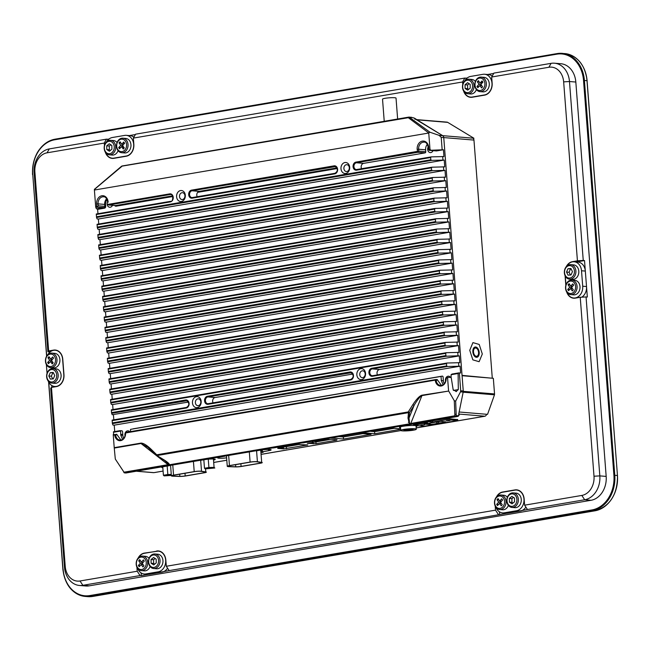 <?xml version="1.0" encoding="UTF-8"?>
<svg xmlns="http://www.w3.org/2000/svg" width="650" height="650" viewBox="0 0 650 650"><rect width="100%" height="100%" fill="white"/><g stroke="black" fill="none" stroke-linecap="round" stroke-linejoin="round"><path stroke-width="0.97" d="M105.284 152.076A10.619 8.401 -85.3 0 0 112.247 158.405A10.619 8.401 -85.3 0 0 113.937 158.332L126.263 156.227A10.619 8.401 -85.3 0 0 133.835 144.292L133.364 138.101L135.582 134.192L464.799 78.065L462.581 81.973L462.767 84.476M158.056 551.127L144.308 553.109A10.619 8.401 -85.3 0 0 138.093 558.131M145.137 553.174L144.308 553.109M524.615 505.18L581.823 495.43A17.079 13.512 -85.3 0 0 594.003 476.231L580.231 297.286L586.056 296.936L599.828 475.881A21.247 16.811 94.7 0 1 584.675 499.761L527.475 509.519L524.615 505.18L524.144 498.997A10.619 8.401 -85.3 0 0 514.954 489.913L502.621 492.017A10.619 8.401 -85.3 0 0 496.405 497.039M594.003 476.231L599.828 475.881L606.174 476.409A21.247 16.811 94.7 0 1 591.029 500.289L89.212 585.845A21.247 16.811 94.7 0 1 85.841 585.991L79.487 585.471A21.247 16.811 94.7 0 1 64.48 567.149L50.716 388.213L51.464 387.441L56.396 386.604A10.619 8.401 -85.3 0 0 63.968 374.66L62.774 359.198A10.619 8.401 -85.3 0 0 53.584 350.114L48.653 350.959L47.905 351.731L34.133 172.786A21.247 16.811 94.7 0 1 49.286 148.907L106.486 139.157L104.268 143.065L104.463 145.559M503.449 492.082L502.621 492.017M516.368 490.035L514.954 489.913M499.436 511.826L499.647 514.581L527.475 509.519M583.253 260.455L577.428 260.804L563.656 81.868A17.079 13.512 -85.3 0 0 548.876 67.259L491.676 77.017L493.894 73.101L551.094 63.351A21.247 16.811 94.7 0 1 554.474 63.204A21.247 16.811 94.7 0 1 569.481 81.518L583.253 260.455L584.521 260.561L587.332 297.042L586.056 296.936M566.654 291.874A10.619 8.401 -85.3 0 0 575.299 298.131L580.231 297.286M606.174 476.409L575.827 82.046L569.481 81.518L563.656 81.868M584.521 260.561L576.322 261.958M577.428 260.804L572.496 261.649A10.619 8.401 -85.3 0 0 566.272 266.662M573.909 261.763L572.496 261.649M554.474 63.204L560.82 63.724A21.247 16.811 94.7 0 1 575.827 82.046M581.994 64.903A31.151 24.651 94.7 0 1 587.08 80.746L617.451 475.467M586.999 80.779A52.073 6.346 -4.4 0 0 587.08 80.746L586.991 80.681A31.452 24.887 -85.3 0 0 564.777 53.568C577.582 55.77 585.033 64.821 587.121 80.714M608.806 502.694A31.151 24.651 94.7 0 0 617.459 475.524L586.991 80.681L584.415 80.47L614.786 475.239A31.452 24.887 94.7 0 1 592.361 510.599L90.22 596.212A31.452 24.887 94.7 0 1 85.223 596.432A31.452 24.887 94.7 0 1 63.009 569.319L62.879 569.286C64.968 585.179 72.418 594.23 85.223 596.432L87.807 596.643A31.452 24.887 -85.3 0 0 92.804 596.424L92.918 596.408M556.863 54.161L557.196 53.576A31.452 24.887 94.7 0 1 562.193 53.357A31.452 24.887 94.7 0 1 584.415 80.47L583.538 80.519A30.826 24.391 -85.3 0 0 556.863 54.161L54.722 139.774A30.826 24.391 -85.3 0 0 32.744 174.428L46.719 356.029M46.605 356.208L32.744 174.428M63.001 569.229L48.587 381.956M48.734 382.224L62.879 569.286M63.115 569.205A30.826 24.391 -85.3 0 0 89.797 595.562L591.939 509.949A30.826 24.391 -85.3 0 0 613.917 475.296L617.37 475.459A31.452 24.887 -85.3 0 1 594.945 510.811L92.861 596.424L87.807 596.643M613.917 475.296L583.538 80.519M51.464 387.441L65.228 566.386A17.079 13.512 -85.3 0 0 80.007 580.986L137.215 571.236L140.067 575.567L82.867 585.317A21.247 16.811 94.7 0 1 79.487 585.471M63.009 362.221A6.248 4.948 94.7 0 1 62.888 362.757M50.586 351.593L49.172 351.837L49.246 352.755M51.764 385.491L51.911 387.368M141.123 572.91L141.343 575.673L140.067 575.567M136.898 567.149L137.215 571.236M499.647 514.581L169.162 570.602L166.311 566.272L165.831 560.089A10.619 8.401 -85.3 0 0 156.642 551.005M141.343 575.673L169.162 570.602M166.311 566.272L495.527 510.144L498.379 514.475M495.211 506.058L495.527 510.144M565.077 275.681L565.825 285.358M463.596 90.992A10.619 8.401 -85.3 0 0 472.249 97.24L484.575 95.136A10.619 8.401 -85.3 0 0 492.148 83.2L491.676 77.017M462.581 81.973L133.364 138.101M104.268 143.065L47.06 152.815A17.079 13.512 -85.3 0 0 34.889 172.014L48.653 350.959M337.212 168.545L197.681 192.335M141.529 201.134A5.622 4.453 -85.3 0 0 140.262 202.069M145.039 201.256A5.622 4.453 -85.3 0 0 143.658 200.769M49.172 351.837L47.905 351.731M54.998 350.236L53.584 350.114M108.956 139.051L107.762 139.254L107.827 140.116M107.762 139.254L106.486 139.157M135.379 134.55L129.301 135.582M467.269 77.968L466.066 78.171L466.131 79.024M466.066 78.171L464.799 78.065M493.691 73.458L487.606 74.498M213.476 459.566L215.15 459.282M260.837 451.498L262.364 451.23M278.517 448.484L283.498 447.631M260.804 450.986L262.332 450.726L260.804 450.986M277.899 448.069L282.75 447.241M285.464 446.777L298.911 444.486M315.047 441.74L328.502 439.441M343.086 436.954L362.619 433.623L343.411 436.898L339.812 436.605M374.319 431.632L393.851 428.301L374.644 431.576L371.044 431.275M173.997 475.158A4.891 0.593 175.6 0 0 172.096 475.784A4.891 0.593 175.6 0 0 173.119 476.068A4.891 0.593 175.6 0 0 173.696 476.101L179.847 476.32A4.168 0.512 175.6 0 0 185.185 475.946L204.002 472.737A4.168 0.512 175.6 0 0 205.619 472.201A4.168 0.512 175.6 0 0 205.148 472.006L200.874 471.331A4.168 0.512 175.6 0 0 194.659 471.64L173.997 475.158M205.554 468.878L205.79 471.916A4.891 0.593 -4.4 0 1 204.449 472.769L185.632 475.979A4.891 0.593 -4.4 0 1 179.359 476.426L173.201 476.206A5.622 0.682 -4.4 0 1 172.543 476.166A5.622 0.682 -4.4 0 1 171.373 475.841A5.622 0.682 -4.4 0 1 173.55 475.126L172.778 465.083M193.44 461.557L194.212 471.599A4.891 0.593 -4.4 0 1 201.516 471.242L200.679 460.338M194.212 471.599L173.55 475.126M205.79 471.916L201.516 471.242M211.794 467.764L206.952 468.333L211.794 467.764M203.832 459.802L204.482 468.26L208.91 467.504L208.268 459.184M208.91 467.504L214.078 467.374L214.825 468L205.229 468.886L204.482 468.26M213.436 459.006L214.078 467.374M170.714 474.768L165.88 475.337L170.714 474.768M162.76 466.854L163.41 475.264L167.83 474.508L167.18 466.05M167.83 474.508L171.259 474.419M171.34 475.41L164.157 475.889L163.41 475.264M282.717 447.249L283.351 447.176A1.251 0.991 -85.3 0 0 283.587 447.094M424.556 424.832L420.834 425.271L424.556 424.832M450.036 420.485L446.314 420.924L450.036 420.485M413.489 424.239L413.571 425.336L424.361 426.229L457.73 420.542L457.649 419.429M423.581 422.321L428.537 421.72L432.721 422.069L446.94 419.648L446.859 418.551M446.94 419.648L457.73 420.542M432.721 422.069L432.64 420.956M423.605 422.565L427.789 422.914L413.571 425.336M436.637 421.964L436.735 423.239A5.208 0.634 -4.4 0 1 430.162 424.361L430.064 423.085M429.236 423.231L429.333 424.499L424.255 424.076L440.7 421.273L444.949 421.834A5.208 0.634 -4.4 0 1 444.949 421.842L444.949 421.834A5.208 0.634 -4.4 0 1 438.376 422.955L436.735 423.239M438.376 422.955L438.279 421.688M430.162 424.361L429.333 424.499M414.668 428.764A7.808 0.951 175.6 0 0 405.949 429.106A7.808 0.951 175.6 0 0 400.709 430.414A7.808 0.951 175.6 0 0 402.334 430.869A7.808 0.951 175.6 0 0 411.052 430.527A7.808 0.951 175.6 0 0 416.284 429.219A7.808 0.951 175.6 0 0 414.668 428.764M404.04 429.983A4.688 0.569 175.6 0 0 407.631 430.446A4.688 0.569 175.6 0 0 413.164 429.504A4.688 0.569 175.6 0 0 408.273 429.26L408.322 429.39A3.648 0.447 -4.4 0 1 412.124 429.577A3.648 0.447 -4.4 0 1 407.826 430.308A3.648 0.447 -4.4 0 1 405.031 429.951L404.04 429.983M408.086 429.886L404.918 429.626L408.086 429.886M404.999 429.609L408.826 429.739M403.829 430.17A4.688 0.569 175.6 0 0 408.541 430.365A4.688 0.569 175.6 0 0 413.173 429.447M408.273 429.26L408.322 429.366A3.648 0.447 -4.4 0 1 412.132 429.528M229.881 465.628A4.891 0.593 175.6 0 0 227.988 466.253A4.891 0.593 175.6 0 0 229.003 466.538A4.891 0.593 175.6 0 0 229.58 466.57L235.739 466.789A4.168 0.512 175.6 0 0 241.077 466.416L259.894 463.206A4.168 0.512 175.6 0 0 261.511 462.678A4.168 0.512 175.6 0 0 261.032 462.475L256.766 461.801A4.168 0.512 175.6 0 0 250.543 462.109L229.881 465.628M260.731 450.101L261.682 462.386A4.891 0.593 -4.4 0 1 260.341 463.239L241.516 466.448A4.891 0.593 -4.4 0 1 235.251 466.895L229.092 466.676A5.622 0.682 -4.4 0 1 228.426 466.635A5.622 0.682 -4.4 0 1 227.256 466.31A5.622 0.682 -4.4 0 1 229.442 465.595L228.67 455.552M249.332 452.026L250.104 462.069A4.891 0.593 -4.4 0 1 257.408 461.711L256.571 450.808M250.104 462.069L229.442 465.595M260.569 450.409A4.891 0.593 175.6 0 0 261.259 450.011M261.682 462.386L257.408 461.711M312.309 442.203L312.934 442.13A1.251 0.991 -85.3 0 0 313.178 442.049M260.934 452.766L261.324 452.701A5.208 0.634 175.6 0 0 262.673 451.782L268.718 450.669A6.248 0.764 175.6 0 0 271.139 449.873A6.248 0.764 175.6 0 0 269.839 449.516A6.248 0.764 175.6 0 0 261.097 450.036L256.157 450.881A5.208 0.634 175.6 0 0 256.092 450.872M459.136 411.986L463.166 392.194M462.077 375.716L493.334 378.308L494.536 393.933A2.502 1.974 94.7 0 1 494.479 394.802L487.549 414.359L486.558 414.277A2.502 1.974 94.7 0 1 484.827 416.219L458.721 414.05M494.536 393.933L463.263 391.332A2.502 1.974 -85.3 0 1 463.206 392.202L494.479 394.802M459.03 412.523A2.502 1.974 -85.3 0 0 459.184 412.002L486.558 414.277M122.801 434.801L120.746 434.631M122.834 435.224L120.762 435.053M136.776 471.218L153.904 472.639A2.502 1.974 94.7 0 1 153.506 472.656L136.581 471.25M394.111 428.326L374.571 431.657L370.719 431.332M362.635 432.713L374.733 433.712L400.627 429.301M374.571 431.657L374.733 433.712M400.595 428.862L390.252 428.001M362.879 433.648L343.338 436.979L339.487 436.662M331.402 438.035L343.501 439.043L371.118 434.33L359.019 433.331M343.338 436.979L343.501 439.043M331.167 439.311L307.336 443.373L316.095 443.682L336.643 440.18L337.017 439.79L331.167 439.311M329.184 439.359L315.006 441.74M169.032 465.717A5.208 0.634 175.6 0 0 169.089 465.725L164.133 466.57A6.248 0.764 175.6 0 0 162.825 467.707M262.405 451.75L262.267 449.865M224.916 456.194A5.208 0.634 175.6 0 0 224.981 456.194L220.025 457.039A6.248 0.764 175.6 0 0 217.604 457.836A6.248 0.764 175.6 0 0 226.606 457.836M273.211 447.956L296.4 444.007M283.595 448.898L307.864 444.957L298.667 444.527L278.119 448.029L277.745 448.419L283.595 448.898L283.465 447.151M299.601 444.405L285.415 446.786M302.794 442.91L325.991 438.961M213.517 460.07A6.248 0.764 175.6 0 0 213.655 459.022A6.248 0.764 175.6 0 0 205.213 459.566L200.273 460.411A5.208 0.634 175.6 0 0 200.2 460.403M416.089 426.636A8.856 1.081 175.6 0 0 415.252 425.539A8.856 1.081 175.6 0 0 403.439 426.189A8.856 1.081 175.6 0 0 400.514 427.83M457.657 419.575L446.94 418.543L431.925 420.899M429.333 424.409L430.154 424.263M444.941 421.744L445.396 421.663M423.597 422.516L413.498 424.393M408.354 422.321L408.874 422.232M454.829 414.391L456.186 414.164M153.904 472.639L154.814 472.485M430.129 424.019L429.309 424.157M416.934 426.27L416.073 426.416M120.729 434.289L122.777 434.46M131.909 202.768L131.966 203.482M490.896 378.105L462.044 375.367L443.755 137.581A2.502 1.974 -85.3 0 0 442.691 135.655L416.479 119.779A2.502 1.974 -85.3 0 0 416.382 119.722M472.851 351.886A5.208 3.12 80.3 0 0 476.426 357.305A5.208 3.12 80.3 0 0 479.204 352.414A5.208 3.12 80.3 0 0 475.629 347.002A5.208 3.12 80.3 0 0 472.851 351.886M414.919 119.34L415.797 119.031L442.691 135.663A2.502 1.974 94.7 0 1 443.755 137.581L441.212 137.369L439.164 135.371L472.907 138.166A2.502 1.974 94.7 0 1 473.964 140.083L492.261 377.877M472.907 138.166L473.923 138.247L447.712 122.371A2.502 1.974 94.7 0 0 447.005 122.135A2.502 1.974 94.7 0 0 446.607 122.151M473.801 353.535A4.168 2.494 80.3 0 0 476.726 356.257A4.168 2.494 80.3 0 0 478.254 350.773A4.168 2.494 80.3 0 0 475.329 348.043A4.168 2.494 80.3 0 0 473.801 353.535M479.204 344.451L472.932 342.607L469.747 350.309L472.851 359.856L479.123 361.701L482.308 353.998L479.204 344.451M435.313 380.112L125.58 432.981L125.426 432.477L436.093 379.511L435.313 380.112L436.142 380.063A6.248 4.948 -85.3 0 0 440.554 385.45A6.248 4.948 -85.3 0 0 441.439 385.426L437.263 379.608L436.093 379.511L436.142 380.063L437.686 380.193M125.58 432.981A6.874 5.436 94.7 0 1 120.681 440.643A6.874 5.436 94.7 0 1 114.733 434.826L115.603 434.72A6.248 4.948 -85.3 0 0 120.014 440.107A6.248 4.948 -85.3 0 0 120.9 440.074M445.908 377.829L448.273 377.431L446.119 378.332L445.957 377.829A3.648 2.884 94.7 0 1 448.029 376.22A3.648 2.884 94.7 0 1 448.606 376.196A3.648 2.884 94.7 0 1 450.499 377.349L451.262 377.894L453.18 389.797L456.406 391.576M361.619 379.584A5.517 4.371 94.7 0 1 356.842 374.863A5.517 4.371 94.7 0 1 360.774 368.664A5.517 4.371 94.7 0 1 365.552 373.376A5.517 4.371 94.7 0 1 361.619 379.584M362.204 370.825A3.437 2.722 -85.3 0 0 359.743 374.351A3.437 2.722 -85.3 0 0 362.18 377.65A3.437 2.722 -85.3 0 0 362.724 377.626A3.437 2.722 -85.3 0 0 365.194 374.108A3.437 2.722 -85.3 0 0 362.749 370.801A3.437 2.722 -85.3 0 0 362.204 370.825M197.243 407.607A5.517 4.371 94.7 0 1 192.465 402.894A5.517 4.371 94.7 0 1 196.398 396.687A5.517 4.371 94.7 0 1 201.175 401.408A5.517 4.371 94.7 0 1 197.243 407.607M197.827 398.856A3.437 2.722 -85.3 0 0 195.366 402.374A3.437 2.722 -85.3 0 0 197.803 405.681A3.437 2.722 -85.3 0 0 198.347 405.657A3.437 2.722 -85.3 0 0 200.809 402.131A3.437 2.722 -85.3 0 0 198.372 398.832A3.437 2.722 -85.3 0 0 197.827 398.856M433.046 150.662A3.648 2.884 94.7 0 1 430.82 152.571A3.648 2.884 94.7 0 1 430.243 152.596A3.648 2.884 94.7 0 1 427.903 150.564A3.648 2.884 94.7 0 1 428.212 146.924M112.507 205.319A3.648 2.884 94.7 0 1 110.281 207.22A3.648 2.884 94.7 0 1 109.704 207.244A3.648 2.884 94.7 0 1 107.364 205.213A3.648 2.884 94.7 0 1 107.673 201.573M345.759 173.461A5.517 4.371 94.7 0 1 340.982 168.74A5.517 4.371 94.7 0 1 344.914 162.532A5.517 4.371 94.7 0 1 349.692 167.253A5.517 4.371 94.7 0 1 345.759 173.461M346.344 164.702A3.437 2.722 -85.3 0 0 343.882 168.22A3.437 2.722 -85.3 0 0 346.32 171.527A3.437 2.722 -85.3 0 0 346.864 171.502A3.437 2.722 -85.3 0 0 349.326 167.984A3.437 2.722 -85.3 0 0 346.889 164.678A3.437 2.722 -85.3 0 0 346.344 164.702M181.374 201.484A5.517 4.371 94.7 0 1 176.605 196.763A5.517 4.371 94.7 0 1 180.537 190.556A5.517 4.371 94.7 0 1 185.315 195.276A5.517 4.371 94.7 0 1 181.374 201.484M181.968 192.725A3.437 2.722 -85.3 0 0 179.506 196.243A3.437 2.722 -85.3 0 0 181.943 199.55A3.437 2.722 -85.3 0 0 182.487 199.526A3.437 2.722 -85.3 0 0 184.949 196.007A3.437 2.722 -85.3 0 0 182.512 192.701A3.437 2.722 -85.3 0 0 181.968 192.725M125.044 435.825A3.648 2.884 94.7 0 1 125.328 432.648M125.426 432.469A3.648 2.884 94.7 0 1 127.489 430.869A3.648 2.884 94.7 0 1 128.074 430.844A3.648 2.884 94.7 0 1 129.748 431.73M445.583 381.176A3.648 2.884 94.7 0 1 445.868 377.999M124.069 472.339L115.351 459.136L124.012 472.184A1.04 0.626 80.3 0 0 124.646 472.867L456.983 416.577A1.04 0.821 -85.3 0 0 457.706 415.764L459.136 415.188L459.29 414.424L458.656 414.367L463.182 392.08A3.128 2.47 -85.3 0 0 463.255 390.999L443.755 137.581L473.964 140.083M124.012 472.184L168.049 464.677A1.04 0.626 80.3 0 0 168.691 465.359L124.646 472.867A1.04 0.821 -85.3 0 1 124.475 472.875L125.938 472.997A1.04 0.821 -85.3 0 0 126.108 472.989M120.242 430.666L121.656 430.779A1.04 0.821 94.7 0 1 122.558 431.673L122.842 435.321L120.77 435.142L122.558 439.416M122.842 435.321A6.248 4.948 -85.3 0 0 123.76 438.327M446.948 363.041L372.71 375.692L447.054 363.017L459.81 362.684L459.29 355.883L379.486 369.493A3.437 2.722 -85.3 0 0 377.463 374.887M117.479 205.952A3.648 2.884 -85.3 0 0 117.788 205.181M107.063 199.542A5.622 4.453 -85.3 0 0 105.568 204.368L104.691 204.425A6.248 4.948 94.7 0 1 106.624 198.77M97.963 213.704L97.622 209.341L96.306 208.618L95.753 207.196L95.664 206.489L96.817 206.294L96.639 203.962L98.093 203.873L98.239 205.798L104.845 206.343L104.691 204.425L98.093 203.873A6.248 4.948 -85.3 0 1 103.545 196.804C105.454 196.576 106.852 198.347 107.737 202.134L107.957 202.191A6.248 4.948 -85.3 0 0 107.941 202.044M105.568 204.368L105.714 206.286L104.845 206.343A1.04 0.821 -85.3 0 1 104.097 207.513L95.753 207.196M172.827 196.519L116.033 206.204A1.666 1.316 94.7 0 1 114.798 205.506M115.278 205.522A1.04 0.821 -85.3 0 0 115.603 205.554L172.543 195.845M96.639 203.962A7.288 5.769 94.7 0 1 101.839 195.764A7.288 5.769 94.7 0 1 108.144 202.004L108.16 202.207M107.908 204.303L108.591 204.994L108.103 204.116L108.753 204.986L115.603 205.554M108.322 204.336L169.715 193.862A4.062 3.217 94.7 0 1 173.233 197.34A4.062 3.217 94.7 0 1 170.332 201.906L96.289 214.533L96.273 214.004L170.56 201.338M96.46 216.799L430.804 159.794L431.576 160.388L96.541 217.506L96.273 214.004L170.666 201.313M96.541 217.506L97.102 218.92L98.369 219.026L444.218 160.062L431.576 160.388M430.804 159.794L430.625 157.528L431.308 156.877L356.85 169.569L356.574 170.154A4.062 3.217 94.7 0 1 353.064 166.676A4.062 3.217 94.7 0 1 355.956 162.11L418.779 151.141L425.758 151.726A1.04 0.821 94.7 0 1 425.019 152.896L363.618 163.361A3.437 2.722 -85.3 0 0 361.603 168.756M425.019 152.896L417.779 152.295L418.779 151.141L418.632 149.224L417.17 149.313A7.288 5.769 94.7 0 1 422.37 141.115A7.288 5.769 94.7 0 1 428.683 147.347L428.496 147.542A6.248 4.948 -85.3 0 0 428.48 147.388M431.308 156.877L443.95 156.561L443.43 149.752L429.284 150.329L436.524 150.93A1.04 0.821 94.7 0 1 436.199 150.906M443.43 149.752L436.524 150.93M428.846 149.476L429.13 150.337L436.361 150.938M428.642 149.459L428.699 147.558M427.326 144.381A6.248 4.948 -85.3 0 0 425.612 149.801L425.758 151.726M442.683 156.455L442.951 159.957M432.096 167.188L431.421 167.83L97.078 224.835L97.069 224.307L431.99 167.196L444.746 166.863L444.218 160.062M98.751 224.014L98.369 219.026M431.592 170.097L432.372 170.69L97.337 227.809L97.256 227.102L431.592 170.097L431.421 167.83M97.256 227.102L97.069 224.307L431.884 167.221M97.337 227.809L97.89 229.231L99.166 229.336L445.014 170.365L432.372 170.69M443.471 166.757L443.747 170.259M432.892 177.491L432.209 178.141L97.874 235.137L97.858 234.618L432.778 177.507L445.534 177.174L445.014 170.365M99.547 234.317L99.166 229.336M432.388 180.407L433.16 180.993L98.126 238.119L98.044 237.412L432.388 180.407L432.209 178.141M98.044 237.412L97.858 234.618L432.673 177.531M98.126 238.119L98.686 239.533L99.954 239.639L445.802 180.676L433.16 180.993M444.267 177.068L444.535 180.57M433.688 187.801L433.006 188.443L98.662 245.448L98.654 244.92L433.574 187.809L446.331 187.476L445.802 180.676M100.336 244.627L99.954 239.639M433.184 190.71L433.956 191.303L98.922 248.422L98.841 247.715L433.184 190.71L433.006 188.443M98.841 247.715L98.654 244.92L433.469 187.834M98.922 248.422L99.483 249.844L100.75 249.949L446.599 190.978L433.956 191.303M445.063 187.371L445.331 190.873M434.476 198.104L433.802 198.754L99.458 255.751L99.442 255.222L434.371 198.12L447.119 197.787L446.599 190.978M101.132 254.93L100.75 249.949M433.973 201.021L434.744 201.606L99.718 258.733L99.629 258.026L433.973 201.021L433.802 198.754M99.629 258.026L99.442 255.222L434.265 198.144M99.718 258.733L100.271 260.146L101.538 260.252L447.395 201.289L434.744 201.606M445.851 197.681L446.119 201.183M435.273 208.414L434.59 209.056L100.254 266.061L100.238 265.533L435.159 208.422L447.915 208.089L447.395 201.289M101.928 265.241L101.538 260.252M434.769 211.323L435.541 211.916L100.506 269.035L100.425 268.328L434.769 211.323L434.59 209.056M100.425 268.328L100.238 265.533L435.053 208.447M100.506 269.035L101.067 270.457L102.334 270.562L448.183 211.591L435.541 211.916M446.648 207.984L446.916 211.486M436.061 218.717L435.386 219.367L101.043 276.364L101.034 275.836L435.955 218.733L448.711 218.4L448.183 211.591M102.716 275.543L102.334 270.562M435.557 221.634L436.337 222.219L101.303 279.346L101.221 278.631L435.557 221.634L435.386 219.367M101.221 278.631L101.034 275.836L435.849 218.757M101.303 279.346L101.855 280.759L103.131 280.865L448.979 221.902L436.337 222.219M447.436 218.294L447.712 221.796M101.822 286.138L436.743 229.036L449.499 228.703L448.979 221.902M103.513 285.854L103.131 280.865M436.353 231.936L437.125 232.529L102.091 289.648L102.009 288.941L436.353 231.936L436.174 229.669L101.839 286.674L101.822 286.146L436.637 229.06M102.009 288.941L101.822 286.146M436.857 229.028L436.174 229.669M102.091 289.648L102.651 291.07L103.919 291.176L449.767 232.204L437.125 232.529M448.232 228.597L448.5 232.099M437.653 239.33L436.971 239.98L102.627 296.977L102.619 296.449L437.539 239.338L450.296 239.005L449.767 232.204M104.301 296.156L103.919 291.176M437.149 242.247L437.921 242.832L102.887 299.959L102.806 299.244L437.149 242.247L436.971 239.98M102.806 299.244L102.619 296.449L437.434 239.371M102.887 299.959L103.447 301.373L104.715 301.478L450.564 242.515L437.921 242.832M449.028 238.908L449.296 242.409M438.441 249.641L437.767 250.283L103.423 307.287L103.407 306.759L438.336 249.649L451.084 249.316L450.564 242.515M105.097 306.467L104.715 301.478M437.938 252.549L438.709 253.143L103.683 310.261L103.594 309.554L437.938 252.549L437.767 250.283M103.594 309.554L103.407 306.759L438.23 249.673M103.683 310.261L104.236 311.683L105.503 311.789L451.36 252.818L438.709 253.143M449.816 249.21L450.084 252.712M439.238 259.943L438.555 260.593L104.219 317.59L104.203 317.062L439.124 259.951L451.88 259.618L451.36 252.818M105.893 316.769L105.503 311.789M438.734 262.86L439.506 263.445L104.471 320.572L104.39 319.857L438.734 262.86L438.555 260.593M104.39 319.857L104.203 317.062L439.018 259.984M104.471 320.572L105.032 321.986L106.299 322.091L452.148 263.128L439.506 263.445M450.613 259.512L450.881 263.023M104.991 327.364L439.92 270.262L452.676 269.929L452.148 263.128M106.681 327.08L106.299 322.091M439.522 273.162L440.302 273.756L105.267 330.874L105.186 330.168L439.522 273.162L439.351 270.896L105.008 327.901L104.999 327.373L439.814 270.286M105.186 330.168L104.999 327.373M440.026 270.254L439.351 270.896M105.267 330.874L105.82 332.296L107.096 332.402L452.944 273.431L440.302 273.756M451.401 269.823L451.677 273.325M440.822 280.556L440.139 281.198L105.804 338.203L105.787 337.675L440.708 280.564L453.464 280.231L452.944 273.431M107.478 337.382L107.096 332.402M440.318 283.473L441.09 284.058L106.056 341.185L105.974 340.47L440.318 283.473L440.139 281.198M105.974 340.47L105.787 337.675L440.602 280.597M106.056 341.185L106.616 342.599L107.884 342.704L453.733 283.741L441.09 284.058M452.197 280.126L452.465 283.636M106.576 347.977L441.504 290.875L454.261 290.542L453.733 283.741M108.266 347.693L107.884 342.704M441.114 293.776L441.886 294.369L106.852 351.488L106.771 350.781L441.114 293.776L440.936 291.509L106.592 348.514L106.584 347.986L441.399 290.899M106.771 350.781L106.584 347.986M441.618 290.859L440.936 291.509M106.852 351.488L107.412 352.909L108.68 353.015L454.529 294.044L441.886 294.369M452.993 290.436L453.261 293.938M442.406 301.169L441.732 301.811L107.388 358.816L107.38 358.288L442.301 301.178L455.057 300.844L454.529 294.044M109.062 357.996L108.68 353.015M441.902 304.078L442.674 304.671L107.648 361.798L107.559 361.083L441.902 304.078L441.732 301.811M107.559 361.083L107.38 358.288L442.195 301.21M107.648 361.798L108.201 363.212L109.468 363.317L455.325 304.354L442.674 304.671M453.781 300.739L454.049 304.249M443.202 311.472L442.52 312.122L108.184 369.127L108.168 368.599L443.089 311.488L455.845 311.155L455.325 304.354M109.858 368.298L109.468 363.317M442.699 314.389L443.471 314.982L108.436 372.101L108.355 371.394L442.699 314.389L442.52 312.122M108.355 371.394L108.168 368.599L442.983 311.512M108.436 372.101L108.997 373.523L110.264 373.62L456.113 314.657L443.471 314.982M454.577 311.049L454.846 314.551M443.991 321.783L443.316 322.424L108.972 379.429L108.964 378.901L443.885 321.791L456.641 321.457L456.113 314.657M110.646 378.609L110.264 373.62M443.487 324.691L444.267 325.284L109.233 382.411L109.151 381.696L443.487 324.691L443.316 322.424M109.151 381.696L108.964 378.901L443.779 321.815M109.233 382.411L109.785 383.825L111.061 383.931L456.909 324.967L444.267 325.284M455.366 321.352L455.642 324.862M109.753 389.204L444.673 332.101L457.429 331.768L456.909 324.967M111.442 388.911L111.061 383.931M444.283 335.002L445.055 335.595L110.029 392.714L109.939 392.007L444.283 335.002L444.104 332.735L109.769 389.74L109.753 389.212L444.567 332.126M109.939 392.007L109.753 389.212M444.787 332.085L444.104 332.735M110.029 392.714L110.581 394.127L111.849 394.233L457.706 335.27L445.055 335.595M456.162 331.662L456.43 335.164M445.583 342.396L444.901 343.037L110.557 400.043L110.549 399.514L445.469 342.404L458.226 342.071L457.706 335.27M112.231 399.222L111.849 394.233M445.079 345.304L445.851 345.898L110.817 403.016L110.736 402.309L445.079 345.304L444.901 343.037M110.736 402.309L110.549 399.514L445.364 342.428M110.817 403.016L111.378 404.438L112.645 404.544L458.494 345.581L445.851 345.898M456.958 341.965L457.226 345.475M446.371 352.698L445.697 353.348L111.353 410.353L111.345 409.825L446.266 352.714L459.022 352.381L458.494 345.581M113.027 409.524L112.645 404.544M188.451 402.058L112.166 414.741L111.524 412.62L185.575 399.994A4.062 3.217 94.7 0 1 189.093 403.463A4.062 3.217 94.7 0 1 186.201 408.029L112.149 420.656L112.133 420.128L186.42 407.461M113.823 419.835L113.433 414.846M445.868 355.615L446.639 356.208L372.247 368.891L371.816 368.241L445.868 355.615L445.697 353.348M447.168 363.009L446.485 363.651L372.434 376.277A4.062 3.217 94.7 0 1 368.924 372.808A4.062 3.217 94.7 0 1 371.816 368.241M446.664 365.918L447.436 366.511L112.401 423.629L112.32 422.923L446.664 365.918L446.485 363.651M112.32 422.923L112.133 420.128M111.524 412.62L111.345 409.825L446.16 352.739M352.828 374.034L215.101 397.516A3.437 2.722 -85.3 0 0 213.086 402.911M112.401 423.629L112.962 425.051L114.229 425.157L460.078 366.194L447.436 366.511M457.746 352.276L458.014 355.777L446.639 356.208M459.29 355.883L458.014 355.777M458.543 362.578L458.811 366.088M120.12 430.641L113.449 431.779L113.628 434.484M120.063 430.649L113.457 431.779L113.466 432.274L120.51 431.072L120.063 430.649L120.616 431.511L120.77 435.142M120.469 430.983L121.656 430.779M123.817 472.323A1.04 0.821 -85.3 0 0 124.475 472.875M458.575 415.529A1.04 0.699 -121.5 0 1 458.112 416.268L455.52 416.455A1.04 0.821 -85.3 0 0 456.243 415.642L457.706 415.764M463.182 392.08L460.484 391.861L460.712 390.788L463.255 390.999M460.484 391.861L455.658 401.115L456.243 415.642M458.112 416.268L456.983 416.577L458.112 416.268M456.17 415.894L455.032 416.089M410.987 423.597L409.419 423.865M150.954 449.881L147.81 447.208L141.009 443.503L168.049 464.677L169.227 464.652L163.8 459.737C167.448 462.012 169.341 463.686 169.487 464.758L168.196 464.994M115.351 459.136L115.326 458.664M414.277 118.064L415.911 119.056L413.213 117.723L409.305 117.203A1.04 0.756 126 0 0 408.306 117.707A1.04 0.626 -99.7 0 1 408.752 117.114A1.04 0.626 -99.7 0 1 408.85 117.106L411.572 117.333A1.04 0.821 -85.3 0 1 411.734 117.325L409.012 117.106A1.04 0.821 -85.3 0 0 408.85 117.106L122.168 165.986A1.04 0.626 80.3 0 0 122.07 165.994A1.04 0.626 80.3 0 0 121.623 166.587L94.413 189.475L94.404 190.036L428.829 133.014L408.306 117.707L121.566 166.221L94.38 189.353M409.012 117.106A1.04 0.821 -85.3 0 1 409.305 117.203L430.007 132.259L428.943 132.722M428.829 133.014L94.404 190.036M94.429 190.401L95.664 206.489M96.192 207.123L96.135 206.407M114.725 431.559L114.229 425.157M97.248 206.944L98.239 205.798M108.144 202.004L107.737 202.134M336.968 167.903L199.241 191.384A3.437 2.722 -85.3 0 0 197.226 196.779M355.956 162.11L356.387 162.76L417.779 152.295L417.17 149.313M428.683 147.347L428.862 149.679L430.007 149.484L428.773 133.404M430.007 149.484L430.779 150.077M441.212 137.369L442.154 149.646M430.007 132.259L439.164 135.371M456.04 391.609L458.307 389.577L458.12 373.514L458.721 372.913L460.606 372.994L460.078 366.194M459.339 372.889L460.712 390.788M132.819 428.976A1.04 0.821 94.7 0 1 133.161 428.821L442.195 376.131A1.04 0.821 94.7 0 1 443.097 377.024L443.373 380.664L441.309 380.494L443.097 384.767M443.373 380.664A6.248 4.948 -85.3 0 0 444.291 383.679M458.12 373.514L451.076 374.717L452.026 374.051L458.721 372.913M451.076 374.717L451.116 377.601M452.108 374.034L458.664 372.921M130.553 431.592L130.536 429.366L441.049 376.423L441.309 380.494M113.352 434.834L116.724 434.257L113.352 434.834L113.433 435.492M114.733 434.826L113.254 435.077L114.221 447.663L140.928 443.105C143.333 443.032 146.737 445.087 151.141 449.272L156.739 454.805A1.04 0.626 80.3 0 0 156.983 455.552L163.8 459.737M113.254 435.077L113.246 434.549M140.928 443.105A1.04 0.626 -99.7 0 0 141.009 443.503L114.262 448.069L115.253 458.551M114.262 448.069L114.221 447.663M163.662 459.875L156.983 455.552L408.476 412.669A1.04 0.626 -99.7 0 1 408.241 411.929L409.508 412.612L409.029 418.039L409.565 423.678L454.886 415.773L454.285 400.741L448.687 391.048L421.939 395.606C419.997 396.598 417.398 399.839 414.123 405.332L409.508 412.612A1.04 0.764 5 0 1 408.476 412.669L407.997 418.104A1.04 0.764 5 0 0 409.029 418.039L414.123 405.332L412.848 404.649C416.504 399.092 419.51 395.939 421.858 395.208A1.04 0.626 80.3 0 0 421.939 395.606L410.849 423.28A1.04 0.626 -99.7 0 0 411.483 423.962L168.691 465.359M169.959 465.099A1.04 0.626 80.3 0 1 169.487 464.758L409.419 423.857L407.997 418.104M409.419 423.857A1.04 0.626 80.3 0 0 409.89 424.198M411.483 423.962L455.52 416.455A1.04 0.626 -99.7 0 1 454.886 415.773M421.858 395.208L448.687 391.048M120.908 440.066L117.146 434.842L115.603 434.72M125.426 432.477L125.466 433.038M436.093 379.511L125.369 432.477M448.061 377.471L445.957 377.829L446.006 378.389M448.273 377.431L450.499 377.349M448.565 390.658L447.598 378.081M454.285 400.741L455.658 401.115M156.553 455.39L156.845 455.683A1.04 0.528 -45.3 0 1 156.642 455.601A1.04 0.528 -45.3 0 1 156.739 454.805L408.241 411.929L412.848 404.649M151.247 450.149A1.04 0.528 -45.3 0 1 151.044 450.068L151.044 450.068A1.04 0.528 -45.3 0 1 151.141 449.272M397.637 119.007L396.029 98.126A6.768 0.829 175.6 0 0 394.623 97.728A6.768 0.829 175.6 0 0 387.067 98.028A6.768 0.829 175.6 0 0 382.525 99.157L384.231 121.29M574.446 271.481A6.248 4.948 -85.3 0 0 569.4 265.614A6.248 4.948 -85.3 0 0 564.541 272.204A6.248 4.948 -85.3 0 0 569.587 278.07A6.248 4.948 -85.3 0 0 574.446 271.481M564.346 272.309A7.288 5.769 94.7 0 1 570.733 264.631A7.288 5.769 94.7 0 1 575.908 271.481A7.288 5.769 94.7 0 1 569.53 279.159A7.288 5.769 94.7 0 1 564.346 272.309M569.53 279.159L572.447 279.402A7.288 5.769 -85.3 0 0 578.825 271.716A7.288 5.769 -85.3 0 0 573.649 264.875L570.733 264.631M566.54 272.058L568.067 275.169L571.017 274.958L572.447 271.627L570.928 268.515L567.97 268.726L566.54 272.058L569.075 272.269L570.416 274.999M571.114 268.897L570.505 268.938L569.075 272.269M570.505 268.938L567.97 268.726M567.036 292.451A10.416 8.239 -85.3 0 0 573.633 298.001A10.416 8.239 -85.3 0 0 582.709 286.219L581.523 270.757A10.416 8.239 -85.3 0 0 574.161 261.779A10.416 8.239 -85.3 0 0 572.512 261.852A10.416 8.239 -85.3 0 0 566.743 266.159M581.766 297.196A10.416 8.239 -85.3 0 0 586.519 286.536L585.333 271.074A10.416 8.239 -85.3 0 0 577.972 262.096L574.161 261.779M572.13 286.244A3.331 2.641 -85.3 0 0 571.935 286.918M571.854 287.934A3.331 2.641 -85.3 0 0 571.935 288.592M565.281 276.088L565.955 284.903M566.873 291.476A6.248 4.948 -85.3 0 0 573.852 291.939A6.248 4.948 -85.3 0 0 574.494 283.132A6.248 4.948 -85.3 0 0 567.515 282.661A6.248 4.948 -85.3 0 0 566.873 291.476M575.762 282.49A7.288 5.769 94.7 0 1 576.412 290.534A7.288 5.769 94.7 0 1 570.716 294.621A7.288 5.769 94.7 0 1 566.873 292.224A7.288 5.769 94.7 0 1 566.223 284.172A7.288 5.769 94.7 0 1 571.919 280.093A7.288 5.769 94.7 0 1 575.762 282.49M570.716 294.621L573.633 294.864A7.288 5.769 -85.3 0 0 579.337 290.777A7.288 5.769 -85.3 0 0 578.687 282.734A7.288 5.769 -85.3 0 0 574.844 280.329L571.919 280.093M569.327 284.009A7.288 5.769 -85.3 0 0 568.977 284.838M570.594 288.478L572.284 290.956L573.3 289.843L571.618 287.365L573.649 285.139L572.804 283.904L570.773 286.13L569.083 283.652L568.067 284.765L569.758 287.243L567.718 289.461L568.563 290.704L570.594 288.478L572.479 288.632M569.554 289.616L567.718 289.461M571.935 287.836L571.301 288.535M571.634 287.398L569.758 287.243M571.967 286.975L571.423 286.179M569.944 284.919L568.067 284.765M570.773 286.13L572.609 286.276M512.046 506.342A6.248 4.948 -85.3 0 0 516.904 499.753A6.248 4.948 -85.3 0 0 511.859 493.878A6.248 4.948 -85.3 0 0 507 500.468A6.248 4.948 -85.3 0 0 512.046 506.342M512.476 492.895A7.288 5.769 94.7 0 1 513.191 492.903A7.288 5.769 94.7 0 1 518.359 500.191A7.288 5.769 94.7 0 1 512.696 507.431A7.288 5.769 94.7 0 1 511.981 507.431A7.288 5.769 94.7 0 1 506.813 500.134A7.288 5.769 94.7 0 1 512.476 492.895M511.981 507.431L514.906 507.674A7.288 5.769 -85.3 0 0 515.613 507.674A7.288 5.769 -85.3 0 0 521.284 500.435A7.288 5.769 -85.3 0 0 516.108 493.139L513.191 492.903M511.899 496.397L509.364 498.436L509.421 502.157L512.005 503.831L514.54 501.784L514.483 498.071L511.899 496.397M513.451 497.404L511.907 498.648L509.364 498.436M511.907 498.648L511.956 502.369L512.988 503.035M511.956 502.369L509.421 502.157M495.974 507.366A10.416 8.239 -85.3 0 0 502.572 512.907A10.416 8.239 -85.3 0 0 504.221 512.834L516.555 510.738A10.416 8.239 -85.3 0 0 523.981 499.029A10.416 8.239 -85.3 0 0 516.62 490.051A10.416 8.239 -85.3 0 0 514.971 490.124L502.637 492.221A10.416 8.239 -85.3 0 0 496.876 496.535M502.572 512.907L506.374 513.224A10.416 8.239 -85.3 0 0 508.032 513.151L520.358 511.054A10.416 8.239 -85.3 0 0 525.891 507.114M496.454 497.575A6.248 4.948 -85.3 0 0 495.812 506.382A6.248 4.948 -85.3 0 0 502.791 506.854A6.248 4.948 -85.3 0 0 503.433 498.046A6.248 4.948 -85.3 0 0 496.454 497.575M503.953 507.683A7.288 5.769 94.7 0 1 499.655 509.535A7.288 5.769 94.7 0 1 494.723 504.652A7.288 5.769 94.7 0 1 496.567 496.852A7.288 5.769 94.7 0 1 500.858 494.999A7.288 5.769 94.7 0 1 505.789 499.882A7.288 5.769 94.7 0 1 503.953 507.683M498.266 498.916A7.288 5.769 -85.3 0 0 497.916 499.753M497.551 504.449A7.288 5.769 -85.3 0 0 497.762 505.326M499.655 509.535L502.572 509.771A7.288 5.769 -85.3 0 0 506.87 507.926A7.288 5.769 -85.3 0 0 508.398 505.383M507.366 497.291A7.288 5.769 -85.3 0 0 503.782 495.243L500.858 494.999M501.418 503.547L499.541 503.392L501.223 505.863L502.239 504.749L500.557 502.279L502.588 500.053L501.743 498.818L499.712 501.036L498.022 498.566L497.006 499.679L498.696 502.149L496.657 504.376L497.502 505.611L499.541 503.392M498.493 504.53L496.657 504.376M500.24 503.449L500.874 502.751M498.696 502.149L500.573 502.304M500.37 501.093L500.906 501.889M498.883 499.834L497.006 499.679M501.548 501.191L499.712 501.036M153.733 567.434A6.248 4.948 -85.3 0 0 158.592 560.844A6.248 4.948 -85.3 0 0 153.546 554.97A6.248 4.948 -85.3 0 0 148.688 561.559A6.248 4.948 -85.3 0 0 153.733 567.434M154.172 553.987A7.288 5.769 94.7 0 1 154.879 553.987A7.288 5.769 94.7 0 1 160.046 561.283A7.288 5.769 94.7 0 1 154.383 568.523A7.288 5.769 94.7 0 1 153.676 568.523A7.288 5.769 94.7 0 1 148.501 561.226A7.288 5.769 94.7 0 1 154.172 553.987M153.676 568.523L156.593 568.766A7.288 5.769 -85.3 0 0 157.3 568.766A7.288 5.769 -85.3 0 0 162.971 561.527A7.288 5.769 -85.3 0 0 157.796 554.231L154.879 553.987M153.587 557.489L151.052 559.528L151.109 563.249L153.692 564.923L156.227 562.876L156.171 559.163L153.587 557.489M155.139 558.488L153.595 559.739L151.052 559.528M153.595 559.739L153.644 563.452L154.684 564.127M153.644 563.452L151.109 563.249M137.662 568.457A10.416 8.239 -85.3 0 0 144.259 573.999A10.416 8.239 -85.3 0 0 145.917 573.926L158.243 571.821A10.416 8.239 -85.3 0 0 165.669 560.121A10.416 8.239 -85.3 0 0 158.308 551.143A10.416 8.239 -85.3 0 0 156.658 551.208L144.324 553.312A10.416 8.239 -85.3 0 0 138.564 557.627M144.259 573.999L148.07 574.316A10.416 8.239 -85.3 0 0 149.719 574.242L162.053 572.138A10.416 8.239 -85.3 0 0 167.578 568.206M138.149 558.667A6.248 4.948 -85.3 0 0 137.499 567.474A6.248 4.948 -85.3 0 0 144.479 567.946A6.248 4.948 -85.3 0 0 145.121 559.13A6.248 4.948 -85.3 0 0 138.149 558.667M145.641 568.774A7.288 5.769 94.7 0 1 141.343 570.619A7.288 5.769 94.7 0 1 136.419 565.736A7.288 5.769 94.7 0 1 138.255 557.944A7.288 5.769 94.7 0 1 142.553 556.091A7.288 5.769 94.7 0 1 147.477 560.974A7.288 5.769 94.7 0 1 145.641 568.774M139.116 564.631A7.288 5.769 -85.3 0 0 139.457 566.418M141.343 570.619L144.268 570.863A7.288 5.769 -85.3 0 0 148.558 569.018A7.288 5.769 -85.3 0 0 150.085 566.475M149.061 558.383A7.288 5.769 -85.3 0 0 145.47 556.335L142.553 556.091M143.106 564.639L141.229 564.476L142.919 566.954L143.934 565.841L142.244 563.363L144.276 561.145L143.431 559.902L141.399 562.128L139.709 559.65L138.694 560.763L140.384 563.241L142.261 563.396M140.384 563.241L138.352 565.467L139.197 566.702L141.229 564.476M142.058 562.185L142.602 562.981M140.579 560.926L138.694 560.763M143.236 562.283L141.399 562.128M141.928 564.541L142.569 563.842M46.824 376.131A6.248 4.948 -85.3 0 0 51.87 382.005A6.248 4.948 -85.3 0 0 56.729 375.416A6.248 4.948 -85.3 0 0 51.683 369.541A6.248 4.948 -85.3 0 0 46.824 376.131M58.191 375.408A7.288 5.769 94.7 0 1 51.805 383.094A7.288 5.769 94.7 0 1 46.629 376.244A7.288 5.769 94.7 0 1 53.016 368.558A7.288 5.769 94.7 0 1 58.191 375.408M51.805 383.094L54.73 383.329A7.288 5.769 -85.3 0 0 61.108 375.651A7.288 5.769 -85.3 0 0 55.933 368.802L53.016 368.558M48.823 375.984L50.343 379.096L53.3 378.885L54.73 375.562L53.203 372.45L50.253 372.661L48.823 375.984L51.358 376.196L52.699 378.926M53.389 372.832L50.253 372.661M52.788 372.873L51.358 376.196M48.133 380.924A10.416 8.239 -85.3 0 0 54.722 386.466A10.416 8.239 -85.3 0 0 56.379 386.392A10.416 8.239 -85.3 0 0 63.806 374.684L63.968 374.701M46.369 364.561L47.052 373.376M63.806 374.684L62.611 359.231A10.416 8.239 -85.3 0 0 55.258 350.252A10.416 8.239 -85.3 0 0 47.84 354.632M52.211 362.611A3.331 2.641 -85.3 0 0 52.764 363.334M54.397 356.143A6.248 4.948 -85.3 0 0 47.417 355.672A6.248 4.948 -85.3 0 0 46.776 364.488A6.248 4.948 -85.3 0 0 53.755 364.959A6.248 4.948 -85.3 0 0 54.397 356.143M46.776 365.235A7.288 5.769 94.7 0 1 46.126 357.183A7.288 5.769 94.7 0 1 51.821 353.104A7.288 5.769 94.7 0 1 55.664 355.501A7.288 5.769 94.7 0 1 56.314 363.545A7.288 5.769 94.7 0 1 50.619 367.632A7.288 5.769 94.7 0 1 46.776 365.235M50.619 367.632L53.536 367.876A7.288 5.769 -85.3 0 0 59.239 363.789A7.288 5.769 -85.3 0 0 58.589 355.745A7.288 5.769 -85.3 0 0 54.746 353.34L51.821 353.104M48.392 361.636A7.288 5.769 -85.3 0 0 48.726 363.431M50.676 359.141L48.986 356.663L47.97 357.776L49.66 360.254L47.621 362.473L48.466 363.716L50.497 361.489L52.187 363.967L53.203 362.854L51.521 360.376L53.552 358.15L52.707 356.915L50.676 359.141L52.512 359.287M49.847 357.931L47.97 357.776M51.87 359.986L51.326 359.19M51.537 360.409L49.66 360.254M51.667 363.204L52.683 362.091M51.837 360.848L50.822 361.961M109.224 141.269A6.248 4.948 -85.3 0 0 104.366 147.859A6.248 4.948 -85.3 0 0 109.411 153.733A6.248 4.948 -85.3 0 0 114.27 147.144A6.248 4.948 -85.3 0 0 109.224 141.269M110.061 154.822A7.288 5.769 94.7 0 1 109.346 154.822A7.288 5.769 94.7 0 1 104.179 147.526A7.288 5.769 94.7 0 1 109.85 140.286A7.288 5.769 94.7 0 1 110.557 140.294A7.288 5.769 94.7 0 1 115.724 147.582A7.288 5.769 94.7 0 1 110.061 154.822M109.346 154.822L112.271 155.066A7.288 5.769 -85.3 0 0 112.978 155.066A7.288 5.769 -85.3 0 0 118.089 150.67M117.065 142.586A7.288 5.769 -85.3 0 0 113.474 140.53L110.557 140.294M109.371 151.222L111.906 149.175L111.849 145.462L109.265 143.788L106.73 145.827L106.787 149.549L109.371 151.222M110.817 144.796L109.273 146.039L109.322 149.76L110.354 150.426M109.322 149.76L106.787 149.549M109.273 146.039L106.73 145.827M105.674 152.653A10.416 8.239 -85.3 0 0 112.263 158.202A10.416 8.239 -85.3 0 0 113.921 158.129L114.741 158.194M113.921 158.129L126.246 156.024A10.416 8.239 -85.3 0 0 133.713 145.356A10.416 8.239 -85.3 0 0 126.319 135.338A10.416 8.239 -85.3 0 0 124.662 135.411L112.336 137.516A10.416 8.239 -85.3 0 0 106.567 141.822M133.884 137.191A10.416 8.239 -85.3 0 0 130.122 135.655L126.319 135.338M126.246 156.024L126.937 156.081M124.296 142.781A3.331 2.641 -85.3 0 0 123.597 143.447M123.272 147.696A3.331 2.641 -85.3 0 0 123.825 148.419M124.816 150.044A6.248 4.948 -85.3 0 0 125.458 141.229A6.248 4.948 -85.3 0 0 118.479 140.757A6.248 4.948 -85.3 0 0 117.837 149.573A6.248 4.948 -85.3 0 0 124.816 150.044M118.584 140.043A7.288 5.769 94.7 0 1 122.883 138.19A7.288 5.769 94.7 0 1 127.814 143.073A7.288 5.769 94.7 0 1 125.978 150.865A7.288 5.769 94.7 0 1 121.68 152.718A7.288 5.769 94.7 0 1 116.748 147.834A7.288 5.769 94.7 0 1 118.584 140.043M121.68 152.718L124.597 152.961A7.288 5.769 -85.3 0 0 128.895 151.109A7.288 5.769 -85.3 0 0 130.731 143.317A7.288 5.769 -85.3 0 0 125.808 138.434L122.883 138.19M120.291 142.106A7.288 5.769 -85.3 0 0 119.941 142.935M119.454 146.721A7.288 5.769 -85.3 0 0 119.576 147.639M122.574 145.462L124.613 143.236L123.768 142.001L121.729 144.227L120.047 141.749L119.031 142.862L120.713 145.34L118.682 147.566L119.527 148.801L121.558 146.575L123.248 149.053L124.264 147.94L122.574 145.462M120.518 147.713L118.682 147.566M122.086 143.837L122.931 145.072M122.265 146.632L122.899 145.941M123.744 147.176L122.728 148.289M123.947 143.959L123.102 142.724M123.443 146.729L121.558 146.575M120.713 145.34L122.598 145.494M120.908 143.016L119.031 142.862M467.659 93.73A7.288 5.769 94.7 0 1 462.491 86.434A7.288 5.769 94.7 0 1 468.154 79.194A7.288 5.769 94.7 0 1 468.869 79.203A7.288 5.769 94.7 0 1 474.037 86.499A7.288 5.769 94.7 0 1 468.374 93.738A7.288 5.769 94.7 0 1 467.659 93.73L470.584 93.974A7.288 5.769 -85.3 0 0 471.291 93.974A7.288 5.769 -85.3 0 0 476.401 89.578M467.537 80.186A6.248 4.948 -85.3 0 0 462.678 86.767A6.248 4.948 -85.3 0 0 467.724 92.641A6.248 4.948 -85.3 0 0 472.582 86.052A6.248 4.948 -85.3 0 0 467.537 80.186M467.683 90.131L470.218 88.083L470.161 84.37L467.577 82.696L465.043 84.736L465.099 88.457L467.683 90.131M469.129 83.704L467.586 84.947L467.634 88.668L468.666 89.334M467.634 88.668L465.099 88.457M467.586 84.947L465.043 84.736M475.378 81.494A7.288 5.769 -85.3 0 0 471.786 79.446L468.869 79.203M463.986 91.561A10.416 8.239 -85.3 0 0 470.576 97.11A10.416 8.239 -85.3 0 0 472.233 97.037L473.054 97.102M472.233 97.037L484.559 94.933A10.416 8.239 -85.3 0 0 492.026 84.264A10.416 8.239 -85.3 0 0 484.624 74.246A10.416 8.239 -85.3 0 0 482.974 74.319L470.641 76.424A10.416 8.239 -85.3 0 0 464.88 80.73M492.188 76.099A10.416 8.239 -85.3 0 0 488.434 74.563L484.624 74.246M484.559 94.933L485.249 94.989M482.609 81.697A3.331 2.641 -85.3 0 0 481.187 84.053M481.13 84.939A3.331 2.641 -85.3 0 0 481.138 85.077A3.331 2.641 -85.3 0 0 481.211 85.597M483.121 88.953A6.248 4.948 -85.3 0 0 483.771 80.137A6.248 4.948 -85.3 0 0 476.791 79.666A6.248 4.948 -85.3 0 0 476.149 88.481A6.248 4.948 -85.3 0 0 483.121 88.953M476.897 78.951A7.288 5.769 94.7 0 1 481.195 77.098A7.288 5.769 94.7 0 1 486.127 81.981A7.288 5.769 94.7 0 1 484.282 89.781A7.288 5.769 94.7 0 1 479.993 91.626A7.288 5.769 94.7 0 1 475.061 86.743A7.288 5.769 94.7 0 1 476.897 78.951M479.993 91.626L482.909 91.869A7.288 5.769 -85.3 0 0 487.207 90.025A7.288 5.769 -85.3 0 0 489.044 82.225A7.288 5.769 -85.3 0 0 484.112 77.342L481.195 77.098M478.595 81.014A7.288 5.769 -85.3 0 0 477.994 82.729M482.576 86.848L480.886 84.37L482.918 82.152L482.073 80.909L480.041 83.135L478.351 80.657L477.336 81.77L479.026 84.248L476.994 86.474L477.839 87.709L479.871 85.483L481.561 87.961L482.576 86.848M481.756 85.646L479.871 85.483M478.831 86.629L476.994 86.474M480.577 85.548L481.211 84.849M479.026 84.248L480.911 84.403M591.029 500.289L584.675 499.761L581.823 495.43M551.094 63.351L548.876 67.259M584.504 81.648A52.073 6.346 -4.4 0 1 583.643 81.9M557.082 53.592L54.998 139.189L54.722 139.774M32.752 174.549L32.63 174.541A31.452 24.887 94.7 0 1 54.941 139.206M89.797 595.562L90.22 596.212L92.804 596.424L594.945 510.811L592.361 510.599L591.939 509.949M80.007 580.986L82.867 585.317L89.212 585.845M65.228 566.386L64.48 567.149M34.889 172.014L34.133 172.786M47.06 152.815L49.286 148.907M173.696 476.101L173.623 475.223M179.684 474.191L179.847 476.32M185.185 475.946L184.982 473.289M204.002 472.737L203.938 471.819M229.58 466.57L229.515 465.701M235.576 464.661L235.739 466.789M241.077 466.416L240.874 463.759M259.894 463.206L259.821 462.288M313.048 442.106L313.186 443.861M315.941 441.618L316.095 443.682M336.611 439.757L336.643 440.18M268.621 449.459L268.718 450.669M286.349 446.664L286.512 448.727M307.027 444.803L307.06 445.226M154.391 472.558L163.085 471.071L154.619 472.55M213.696 462.442L226.793 460.216M261.064 454.366L400.798 430.544M416.187 427.919L484.339 416.301M128.497 204.076L128.44 203.361M416.479 119.779L447.712 122.371M446.119 378.332A6.874 5.436 94.7 0 1 441.212 385.994A6.874 5.436 94.7 0 1 435.273 380.177M105.714 206.286A1.666 1.316 94.7 0 1 104.528 208.162L97.622 209.341M97.191 208.691L104.097 207.513L104.528 208.162M170.332 201.906L170.609 201.321C173.42 202.345 173.412 193.464 170.69 194.488A3.437 2.722 -85.3 0 0 170.146 194.513L108.753 204.986M171.194 194.602L169.715 193.862M431.088 156.918L356.363 169.585A3.437 2.722 -85.3 0 0 356.809 169.577M430.625 157.528L356.574 170.154M363.618 163.361L356.387 162.76A3.437 2.722 -85.3 0 0 353.925 166.278A3.437 2.722 -85.3 0 0 356.363 169.585M428.277 147.485C427.391 143.699 425.994 141.928 424.076 142.155A6.248 4.948 -85.3 0 0 418.632 149.224L425.612 149.801M379.486 369.493L372.247 368.891A3.437 2.722 -85.3 0 0 369.785 372.409A3.437 2.722 -85.3 0 0 372.223 375.716L372.71 375.692L372.434 376.277M372.223 375.716A3.437 2.722 -85.3 0 0 372.669 375.708M186.534 407.444L186.201 408.029M112.133 420.119L186.469 407.444C189.556 405.356 189.581 403.081 186.55 400.619A3.437 2.722 -85.3 0 0 186.006 400.644L185.575 399.994M187.054 400.733L111.613 413.327M351.439 372.702L207.87 396.914L215.101 397.516M350.797 379.438L208.333 403.723L208.057 404.3A4.062 3.217 94.7 0 1 204.547 400.831A4.062 3.217 94.7 0 1 207.439 396.264L207.87 396.914A3.437 2.722 -85.3 0 0 205.408 400.433A3.437 2.722 -85.3 0 0 207.846 403.739A3.437 2.722 -85.3 0 0 208.293 403.731M350.911 379.421L350.854 379.421C353.933 377.325 353.957 375.05 350.927 372.596A3.437 2.722 -85.3 0 0 350.382 372.621L349.96 371.971A4.062 3.217 94.7 0 1 353.47 375.44A4.062 3.217 94.7 0 1 350.577 380.006L208.057 404.3M207.846 403.739L350.854 379.421L350.577 380.006M207.439 396.264L349.96 371.971M125.775 472.964A1.04 0.821 -85.3 0 0 125.938 472.997L458.315 416.195M168.472 465.286L169.804 465.059M409.736 424.149L411.271 423.889M455.309 416.382L455.886 416.284M335.571 166.579L192.01 190.783L199.241 191.384M334.937 173.306L192.473 197.592L192.197 198.177A4.062 3.217 94.7 0 1 188.687 194.699A4.062 3.217 94.7 0 1 191.579 190.133L192.01 190.783A3.437 2.722 -85.3 0 0 189.548 194.309A3.437 2.722 -85.3 0 0 191.986 197.616A3.437 2.722 -85.3 0 0 192.433 197.608M335.051 173.29L334.994 173.29C338.073 171.202 338.098 168.927 335.067 166.465A3.437 2.722 -85.3 0 0 334.523 166.489L334.092 165.839A4.062 3.217 94.7 0 1 337.61 169.309A4.062 3.217 94.7 0 1 334.717 173.875L192.197 198.177M191.986 197.616L334.994 173.29L334.717 173.875M191.579 190.133L334.092 165.839M458.307 389.577L453.399 390.414M436.118 379.803L435.476 379.909M581.523 270.757L585.333 271.074M582.709 286.219L586.519 286.536M516.555 510.738L520.358 511.054M504.221 512.834L508.032 513.151M158.243 571.821L162.053 572.138M145.917 573.926L149.719 574.242M564.777 53.568L557.139 53.576L54.998 139.189C39.991 143.634 32.492 155.407 32.5 174.509M617.5 475.491C617.508 494.593 610.009 506.366 595.002 510.811M171.373 475.841L170.576 465.457M400.709 430.414L400.433 426.823M416.284 429.219L416.008 425.62M227.256 466.31L226.46 455.926M213.704 462.475L226.793 460.241M261.064 454.399L400.839 430.568M416.187 427.952L484.575 416.293M416.138 119.576L447.005 122.135M445.876 378.349C445.819 382.257 444.356 384.605 441.488 385.409L440.554 385.45M125.336 432.997C125.279 436.906 123.817 439.262 120.957 440.066L120.014 440.107M108.591 204.994L115.44 205.554M408.752 117.114L122.07 165.994M163.865 459.777L166.904 462.158M163.646 459.932L156.829 455.747M147.81 447.208L156.642 455.601M573.633 298.001L575.283 298.131M516.62 490.051L518.269 490.189M158.308 551.143L159.965 551.273M54.722 386.466L56.371 386.604M55.258 350.252L56.908 350.391M112.263 158.202L113.912 158.332M470.576 97.11L472.225 97.248"/></g></svg>
